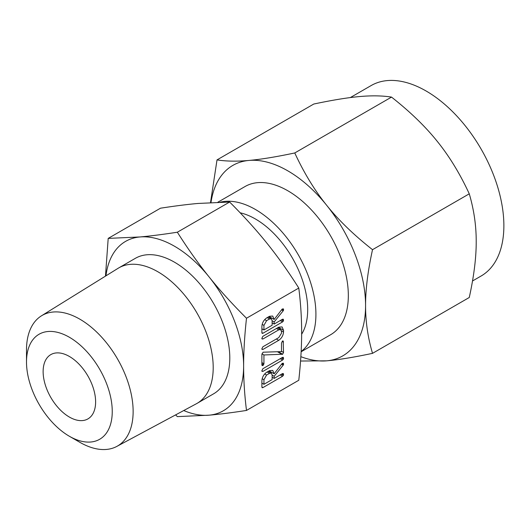 <?xml version="1.0" encoding="UTF-8"?>
<svg xmlns="http://www.w3.org/2000/svg" width="530" height="530" viewBox="0 0 530 530"><rect width="100%" height="100%" fill="white"/><g stroke="black" fill="none" stroke-linecap="round" stroke-linejoin="round"><path stroke-width="0.79" d="M261.82 370.854L262.873 368.728L282.55 357.366L283.338 357.366L283.378 359.181L282.55 360.069L262.873 371.424L261.82 370.854L262.085 371.437M263.072 352.205L281.483 351.602L281.483 343.142L282.503 340.995L283.192 341.002L283.53 352.457L282.649 354.232L263.94 354.967L263.94 363.766L262.92 365.567L262.138 365.581L261.893 364.945L261.893 354.451L263.072 352.205M261.82 338.445L262.867 336.325L278.707 327.176L282.086 326.924L283.53 330.289L283.53 332.019C283.212 335.556 281.602 338.332 278.707 340.339L262.867 349.489L261.82 348.912L262.873 346.786L278.753 337.617L281.483 333.211L281.483 331.462L280.648 329.64L278.753 329.852L262.873 339.021L261.82 338.445L262.085 339.034M262.085 349.495L261.82 348.912M269.505 316.284L272.712 316.046L274.176 319.444L281.986 309.301L283.298 308.811L283.603 309.732L283.212 310.792L274.176 321.935L274.176 324.055L282.523 319.239L283.331 319.212L283.371 321.041L282.556 321.915L262.94 333.244L262.158 333.397L261.893 332.641L261.893 326.573C262.078 323.002 263.642 320.14 266.577 317.98L269.505 316.284M246.496 410.439L298.787 380.255C300.715 362.619 301.669 346.7 301.649 332.495C301.669 318.311 300.715 303.498 298.787 288.055L246.496 318.238C244.569 335.874 243.615 351.794 243.628 365.998C243.615 380.182 244.569 394.996 246.496 410.439C232.18 412.658 219.698 414.241 209.058 415.182A97.792 56.458 -120 0 0 243.628 365.998A97.792 56.458 -120 0 0 209.058 276.885A97.792 56.458 -120 0 0 174.483 246.225A97.792 56.458 -120 0 0 139.907 236.963A97.792 56.458 -120 0 0 105.954 275.832M269.505 370.636L272.712 370.397L274.176 373.796L281.986 363.653L283.298 363.156L283.603 364.077L283.212 365.137L274.176 376.287L274.176 378.407L282.523 373.584L283.331 373.564L283.371 375.386L282.556 376.267L262.94 387.589L262.158 387.741L261.893 386.993L261.893 380.924C262.078 377.353 263.642 374.485 266.577 372.325L269.505 370.636M26.5 362.003L26.5 349.946A75.399 43.533 60 0 1 41.439 315.834L118.064 268.319A78.235 45.169 60 0 1 118.766 267.902L135.362 258.322A78.235 45.169 60 0 1 174.483 262.191A78.235 45.169 60 0 1 225.588 331.137A78.235 45.169 60 0 1 213.597 393.823L197.001 403.409A78.235 45.169 60 0 1 196.285 403.807L116.825 446.412A75.399 43.533 60 0 1 79.818 442.292L69.37 436.263A60.632 35.007 -120 0 0 112.247 411.505A60.632 35.007 -120 0 0 69.37 337.252A60.632 35.007 -120 0 0 26.5 362.003A60.632 35.007 -120 0 0 69.37 436.263L79.818 442.292M183.724 410.538A97.792 56.458 -120 0 0 209.058 415.182L177.345 416.62L175.622 414.884M118.766 267.902A78.235 45.169 60 0 1 157.887 271.777A78.235 45.169 60 0 1 208.992 340.717A78.235 45.169 60 0 1 197.001 403.409M105.477 276.13L108.199 238.394L139.907 236.963C150.52 236.022 162.995 234.439 177.345 232.219C187.812 248.742 198.379 263.635 209.058 276.885C219.665 290.122 232.147 303.909 246.496 318.238M41.439 315.834A75.399 43.533 60 0 1 79.818 319.159A75.399 43.533 60 0 1 129.26 386.231A75.399 43.533 60 0 1 116.825 446.412M298.787 288.055C288.32 271.526 277.753 256.639 267.074 243.383C256.467 230.152 243.985 216.366 229.636 202.029L197.928 203.46C187.315 204.401 174.834 205.984 160.484 208.204L108.199 238.394M229.636 202.029L177.345 232.219M69.37 417.057A37.113 21.425 60 0 1 45.13 384.356A37.113 21.425 60 0 1 50.814 354.61A37.113 21.425 60 0 1 69.37 356.451A37.113 21.425 60 0 1 93.618 389.159A37.113 21.425 60 0 1 87.934 418.899A37.113 21.425 60 0 1 69.37 417.057M240.169 212.802A73.928 42.685 60 0 1 255.414 218.983A73.928 42.685 60 0 1 301.649 334.211M220.414 202.149A85.569 49.403 60 0 1 255.414 209.476A85.569 49.403 60 0 1 310.447 282.092A85.569 49.403 60 0 1 301.153 351.496M301.139 351.754L330.607 334.741A85.569 49.403 -120 0 0 343.725 266.173A85.569 49.403 -120 0 0 287.823 190.767A85.569 49.403 -120 0 0 245.039 186.534L217.856 202.221M300.854 356.67A109.962 63.487 -120 0 0 326.699 360.831L300.556 361.023M472.515 280.973L481.101 276.017A109.962 63.487 -120 0 0 497.955 187.905A109.962 63.487 -120 0 0 426.12 91.008A109.962 63.487 -120 0 0 371.139 85.562L350.33 97.573M372.517 353.351C353.901 357.293 338.63 359.791 326.699 360.831A109.962 63.487 -120 0 0 365.574 305.525C365.528 321.491 367.84 337.431 372.517 353.351L469.269 297.496C473.946 276.203 476.258 257.593 476.212 241.647C476.265 225.681 473.946 209.741 469.269 193.821C460 173.78 449.354 156.323 437.336 141.45C425.431 126.551 410.16 111.77 391.518 97.096C382.249 95.645 371.603 95.466 359.585 96.559C347.68 97.599 332.403 100.097 313.767 104.039L217.015 159.901C226.284 161.352 236.923 161.531 248.948 160.438A109.962 63.487 -120 0 0 210.986 202.526M372.517 249.683C367.846 270.969 365.528 289.585 365.574 305.525A109.962 63.487 -120 0 0 326.699 205.329A109.962 63.487 -120 0 0 287.823 170.852A109.962 63.487 -120 0 0 248.948 160.438C260.853 159.397 276.123 156.9 294.766 152.958C304.034 172.999 314.681 190.456 326.699 205.329C338.604 220.222 353.874 235.009 372.517 249.683L469.269 193.821M210.529 202.546L217.015 159.901M294.766 152.958L391.518 97.096M269.101 316.523L274.176 319.444M282.285 308.97L283.603 309.732M281.867 309.447L283.484 310.381M281.556 309.838L283.212 310.792M270.101 317.099L269.538 317.795M272.128 320.756L274.176 321.935M272.128 322.876L274.176 324.055M282.285 319.371L283.603 320.133M281.384 319.895L283.371 321.041M280.218 320.57L282.556 321.915M261.893 332.641L262.94 333.244M263.94 329.965L272.128 325.241L272.128 320.663L271.274 318.795L269.505 318.987L266.577 320.676L263.94 325.387L263.94 329.965L261.893 328.785M262.171 324.36L263.94 325.387M264.682 319.583L266.577 320.676M267.166 317.636L269.505 318.987M278.429 327.341L283.53 330.289M278.084 327.54L278.084 328.156M281.423 330.806L283.53 332.019M276.368 338.995L278.707 340.339M261.82 348.886L262.867 349.489M276.415 328.501L278.753 329.852M261.82 338.412L262.873 339.021M282.252 341.221L283.53 341.956M281.483 351.271L283.53 352.457M278.276 351.708L282.649 354.232M277.793 351.721L282.377 354.371M277.561 351.728L282.212 354.418M277.422 351.734L282.046 354.404M261.933 353.808L263.94 354.967M261.893 362.58L263.94 363.766M261.893 363.818L263.642 364.832M261.899 364.978L262.92 365.567M282.285 357.518L283.603 358.28M281.39 358.035L283.378 359.181M280.211 358.717L282.55 360.069M261.82 370.821L262.873 371.424M269.101 370.867L274.176 373.796M282.285 363.315L283.603 364.077M281.867 363.799L283.484 364.726M281.556 364.183L283.212 365.137M270.101 371.444L269.538 372.139M272.128 375.101L274.176 376.287M272.128 377.221L274.176 378.407M282.285 373.723L283.603 374.478M281.384 374.24L283.371 375.386M280.218 374.915L282.556 376.267M261.893 386.986L262.94 387.589M263.94 384.31L272.128 379.586L272.128 375.008L271.274 373.147L269.505 373.339L266.577 375.028L263.94 379.732L263.94 384.31L261.893 383.13M262.171 378.712L263.94 379.732M264.682 373.928L266.577 375.028M267.166 371.987L269.505 373.339M271.274 318.795L268.22 317.033M280.648 329.64L277.548 327.851M271.274 373.147L268.22 371.378"/></g></svg>
